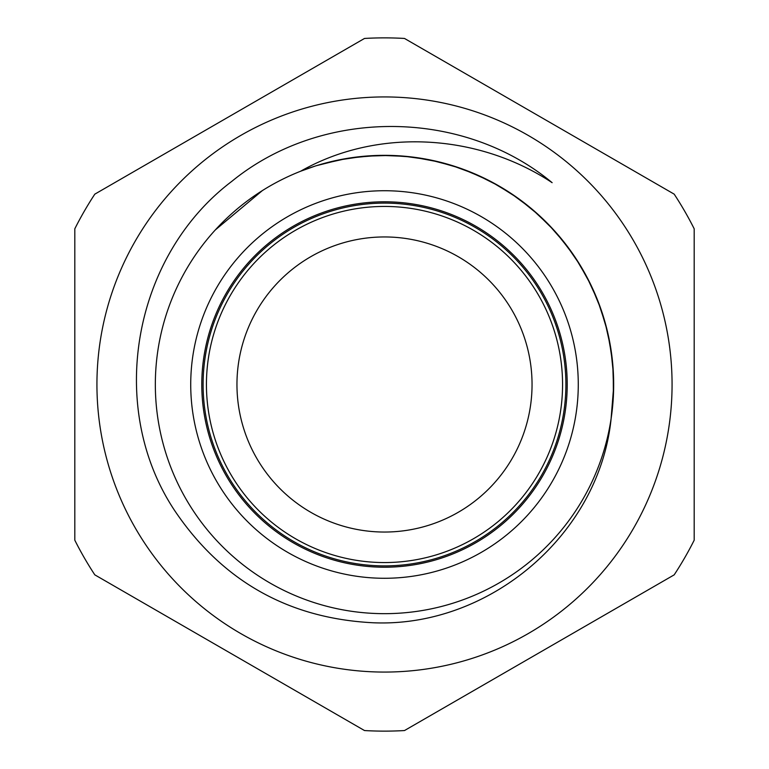 <?xml version="1.0" encoding="UTF-8"?>
<svg xmlns="http://www.w3.org/2000/svg" width="769" height="769" viewBox="0 0 769 769"><rect width="100%" height="100%" fill="white"/><g stroke="black" fill="none" stroke-linecap="round" stroke-linejoin="round"><path stroke-width="1.15" d="M384.5 567.214A182.714 182.714 0 0 1 226.269 293.143A182.714 182.714 0 0 1 542.731 293.143A182.714 182.714 0 0 1 384.5 567.214M300.554 171.266A229.172 229.172 0 0 0 241.802 563.821A229.172 229.172 0 0 0 611.144 418.423A229.172 229.172 0 0 0 300.554 171.266C377.771 127.337 478.241 133.71 552.123 182.666L543.25 175.659M611.144 418.423C599.455 534.695 489.18 627.821 373.148 622.765C288.596 618.497 222.539 581.249 174.967 511.029C105.728 407.522 132.902 256.048 231.882 181.301C319.164 110.092 453.595 108.246 543.52 175.851A262.344 262.344 0 0 1 552.123 182.686M613.431 374.07L610.73 347.79L604.982 322M580.432 265.632L565.465 243.86L548.076 223.99M499.494 186.271L475.934 174.342L451.134 165.229M390.431 155.405L364.025 156.232L337.899 160.115M611.067 419.076L613.662 386.663M605.982 325.643L597.753 300.544L586.66 276.571M550.681 226.701L531.437 208.61L510.212 192.884M454.729 166.364L429.169 159.712L403.004 156.078M341.599 159.385L315.972 165.796L300.621 171.227M613.595 390.431L612.768 364.025L608.885 337.899M588.41 279.916L575.039 257.134L559.101 236.064M513.346 194.98L490.689 181.397L466.61 170.545M406.753 156.415L380.367 155.348L354.028 157.366M262.421 190.549L215.243 229.998M612.105 357.768L607.539 331.747L599.964 306.447M571.454 251.953L554.968 231.315L536.195 212.725M485.056 178.571L460.708 168.353L435.321 161.038M374.07 155.569L347.79 158.27L322.009 164.018M611.124 418.605L613.364 396.717L613.229 370.322M601.022 309.417L591.226 285.549L578.442 262.412M539.223 215.445L518.517 198.575L496.14 184.368M440.089 162.182L413.02 157.097L389.124 155.376M694.186 540.203L694.186 228.797A346.627 346.627 0 0 0 674.192 194.153L404.494 38.45A346.627 346.627 0 0 0 364.506 38.45L94.808 194.153A346.627 346.627 0 0 0 74.814 228.797L74.814 540.203A346.627 346.627 0 0 0 94.808 574.847L364.506 730.55A346.627 346.627 0 0 0 404.494 730.55L674.192 574.847A346.627 346.627 0 0 0 694.186 540.203M135.459 240.716A287.568 287.568 0 0 0 384.5 672.068A287.568 287.568 0 0 0 633.541 240.716A287.568 287.568 0 0 0 135.459 240.716M286.722 494.986A147.542 147.542 0 0 0 529.082 413.933A147.542 147.542 0 0 0 337.706 244.571A147.542 147.542 0 0 0 286.722 494.986M266.487 517.845A178.072 178.072 0 0 0 558.986 420.028A178.072 178.072 0 0 0 328.027 215.628A178.072 178.072 0 0 0 266.487 517.845M384.5 578.278A193.778 193.778 0 0 0 552.315 287.616A193.778 193.778 0 0 0 216.685 287.616A193.778 193.778 0 0 0 384.5 578.278M264.286 520.334A181.388 181.388 0 0 0 562.245 420.691A181.388 181.388 0 0 0 326.969 212.475A181.388 181.388 0 0 0 264.286 520.334"/></g></svg>
